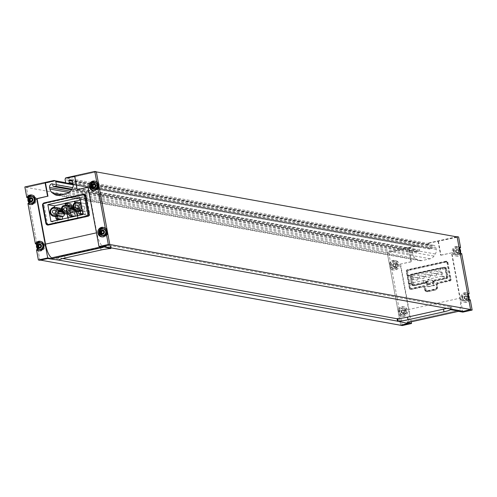 <?xml version="1.0" encoding="UTF-8"?>
<svg xmlns="http://www.w3.org/2000/svg" width="497" height="497" viewBox="0 0 497 497"><rect width="100%" height="100%" fill="white"/><g stroke="black" fill="none" stroke-linecap="round" stroke-linejoin="round"><path stroke-width="0.37" stroke-dasharray="2.48 1.86" d="M390.828 268.865L389.735 262.988A4.802 4.56 100.2 0 1 398.271 265.963A4.802 4.56 100.2 0 1 390.828 268.865L391.742 269.032A4.802 4.56 -79.8 0 0 399.184 266.125A4.802 4.56 -79.8 0 0 390.654 263.155L388.673 252.464L408.845 247.991L411.404 261.789L411.025 261.72L408.466 247.922L417.443 245.928L55.565 180.945L26.422 187.406L55.534 180.759M398.314 309.277A4.802 4.56 100.2 0 1 406.85 312.246A4.802 4.56 100.2 0 1 399.408 315.154L398.314 309.277L399.234 309.438L391.742 269.032M399.408 315.154L400.321 315.315A4.802 4.56 -79.8 0 0 407.764 312.414A4.802 4.56 -79.8 0 0 399.234 309.438M402.222 325.56L400.321 315.315M40.561 260.13L39.866 259.999L26.409 187.406L387.2 252.42L400.644 325.013L387.151 252.19L388.673 252.464M389.735 262.988L390.654 263.155M27.962 198.955L28.515 201.956M24.85 186.947L26.391 187.22M39.909 260.266L26.409 187.406M36.542 245.238L37.095 248.239M77.172 215.797L77.594 218.084L68.847 220.252L67.319 212.033L66.747 211.927L67.163 214.17M68.269 220.152L67.847 217.866M75.308 216.214L73.587 216.754L73.146 214.362A4.554 4.324 100.2 0 1 67.965 213.25L67.679 211.722L66.747 211.927M73.773 209.821L76.072 209.864L76.321 211.213M75.14 210.069L75.302 210.952M76.072 209.864L76.644 209.964L76.898 211.318M77.594 218.084L78.172 218.189L77.706 215.679M67.319 212.033L66.797 212.151L66.573 210.933L67.095 210.815L65.71 203.323L65.175 203.441M68.847 220.252L57.478 222.774L57.018 220.27M56.795 219.065L54.602 207.255M61.616 208.498A4.554 4.324 100.2 0 1 63.84 209.945L64.125 211.473L65.579 211.15L65.803 212.368L64.349 212.691L64.529 213.679M62.554 219.04L62.622 219.413L60.876 219.804L60.354 217.003L59.18 217.264A4.554 4.324 100.2 0 1 61.311 208.429M400.657 325.013L387.2 252.42L416.343 245.953L417.486 246.164A1.249 1.187 100.2 0 1 418.878 247.121L419.437 250.14A1.236 1.174 100.2 0 1 418.511 251.6L416.759 251.991A0.621 0.59 100.2 0 1 416.064 251.513L415.716 249.637L52.651 184.213M102.065 246.487L109.787 244.499L96.337 171.9L67.188 178.367L66.039 178.162M457.11 236.914L470.566 309.507L457.116 236.914L427.96 243.381L458.601 236.957M416.3 245.723L387.2 252.42M408.466 247.922L408.845 247.991M456.519 236.802L427.923 243.145M429.066 243.35L429.11 243.586A1.249 1.187 100.2 0 0 428.172 245.058L428.731 248.084A1.236 1.174 100.2 0 0 430.104 249.034L431.856 248.643A0.621 0.59 100.2 0 0 432.322 247.904L431.974 246.027A0.559 0.534 100.2 0 1 432.415 245.363A3.106 2.951 100.2 0 1 435.925 247.742L436.217 249.326A6.188 5.877 100.2 0 1 435.304 253.986L433.949 256.104A6.225 5.914 100.2 0 1 430.178 258.782L421.916 260.614A6.225 5.914 100.2 0 1 419.685 260.658A6.225 5.914 100.2 0 1 417.486 259.751L415.486 258.384A6.188 5.877 100.2 0 1 412.988 254.476L412.696 252.892A3.106 2.951 100.2 0 1 415.076 249.208A0.559 0.534 100.2 0 1 415.716 249.637M438.429 241.43L440.988 255.228L440.603 255.16L438.043 241.362M440.603 255.16L451.835 252.824L462.825 312.116M411.025 261.72L400.172 264.124L408.59 309.556L459.874 298.188L451.456 252.756M410.044 288.546L406.863 271.381A1.249 1.187 100.2 0 1 407.801 269.902L446.486 261.329A1.249 1.187 100.2 0 1 447.878 262.286L451.059 279.451A1.249 1.187 100.2 0 1 450.114 280.923L438.671 283.464A1.969 1.87 100.2 0 0 437.186 285.794L437.459 287.285A2.243 2.131 100.2 0 1 435.77 289.937L427.855 291.696A2.243 2.131 100.2 0 1 425.351 289.968L425.078 288.484A1.969 1.87 100.2 0 0 422.879 286.968L411.435 289.502A1.249 1.187 100.2 0 1 410.044 288.546L409.429 288.434L406.248 271.269A1.249 1.187 100.2 0 1 407.186 269.796L445.871 261.217A1.249 1.187 100.2 0 1 447.263 262.174L450.444 279.339A1.249 1.187 100.2 0 1 449.505 280.811L438.671 283.464M54.421 180.734L55.546 180.852M65.623 177.907L67.151 178.181L96.331 171.9M74.668 176.249L75.022 176.168L77.538 189.736M74.637 176.1L75.022 176.168M88.031 187.406L88.385 187.332L96.809 232.758L96.455 232.838M88.006 187.263L88.385 187.332M39.866 259.999L47.7 258.546M96.294 171.72L109.794 244.493M110.906 248.519L110.415 245.872L110.943 245.748L109.893 245.53L110.334 247.91M102.668 246.357L102.015 246.22M47.65 258.278L58.708 260.08L58.211 257.446A9.418 1.081 169.5 0 1 64.554 255.34L100.568 247.351A9.418 1.081 169.5 0 1 110.415 245.872M58.106 260.211L57.615 257.564L56.465 257.378L56.906 259.757M470.255 299.809A4.802 4.56 100.2 0 1 461.719 296.839A4.802 4.56 100.2 0 1 469.162 293.932M440.988 255.228L451.835 252.824M461.676 253.526A4.802 4.56 100.2 0 1 453.14 250.55A4.802 4.56 100.2 0 1 460.582 247.649M397.538 321.137L407.739 323.441M452.009 309.476L451.568 307.103L109.893 245.53M56.465 257.378L62.796 258.521M397.097 318.763L398.14 318.95L398.582 321.329M397.103 318.739L398.14 318.95M446.3 308.451A9.418 1.081 169.5 0 0 449.822 307.034L451.568 307.103M57.615 257.564L58.211 257.446M450.214 309.153L449.822 307.034M400.706 325.28L387.163 252.184M400.172 264.124L411.404 261.789M400.551 264.199L411.236 321.82M458.501 311.339L458.34 310.432L407.055 321.808L407.223 322.708M459.874 298.188A13.096 3.783 -102.5 0 1 458.731 310.42A13.096 3.783 -102.5 0 1 458.34 310.432M408.59 309.556A13.096 3.783 -102.5 0 1 407.453 321.789A13.096 3.783 -102.5 0 1 407.055 321.808M67.151 178.181L429.11 243.586M100.972 246.91L103.146 246.431A13.096 3.783 -102.5 0 1 96.809 232.758M103.146 246.431L103.314 247.332M415.076 249.208L52.427 183.859M432.415 245.363L71.574 180.336M409.429 288.434A1.249 1.187 100.2 0 0 410.82 289.391L422.264 286.856A1.969 1.87 100.2 0 1 424.463 288.372L424.736 289.857A2.243 2.131 100.2 0 0 427.24 291.584L435.155 289.826A2.243 2.131 100.2 0 0 436.851 287.173L436.571 285.682A1.969 1.87 100.2 0 1 438.056 283.352M436.888 282.762A1.249 1.187 100.2 0 0 435.944 284.241L436.534 287.403A1.249 1.187 100.2 0 1 435.596 288.881L426.501 290.9A1.249 1.187 100.2 0 1 425.109 289.937L424.525 286.769A1.249 1.187 100.2 0 0 423.133 285.812L411.013 288.502A1.249 1.187 100.2 0 1 409.621 287.539L406.683 271.704A1.249 1.187 100.2 0 1 407.627 270.231L445.623 261.801A1.249 1.187 100.2 0 1 447.014 262.764L449.947 278.6A1.249 1.187 100.2 0 1 449.008 280.072L436.888 282.762L437.882 282.942L450.002 280.252A1.249 1.187 100.2 0 0 450.941 278.78L448.008 262.944A1.249 1.187 100.2 0 0 446.617 261.981L408.621 270.411A1.249 1.187 100.2 0 0 407.683 271.884L410.615 287.72A1.249 1.187 100.2 0 0 412.007 288.682L424.127 285.992A1.249 1.187 100.2 0 1 425.519 286.949L426.109 290.118A1.249 1.187 100.2 0 0 427.501 291.08L436.59 289.061A1.249 1.187 100.2 0 0 437.528 287.583L436.944 284.421A1.249 1.187 100.2 0 1 437.882 282.942M412.616 284.762L411.038 276.239A1.249 1.187 100.2 0 1 411.976 274.76L445.076 267.423A1.249 1.187 100.2 0 1 446.468 268.38L448.052 276.91A1.249 1.187 100.2 0 1 447.107 278.382L434.403 281.203A0.621 0.59 100.2 0 0 433.937 281.942L434.589 285.471L428.066 286.918L427.408 283.389A0.621 0.59 100.2 0 0 426.712 282.905L414.007 285.725A1.249 1.187 100.2 0 1 412.616 284.762L411.622 284.588L410.044 276.059A1.249 1.187 100.2 0 1 410.982 274.58L444.082 267.243A1.249 1.187 100.2 0 1 445.474 268.2L447.051 276.73A1.249 1.187 100.2 0 1 446.113 278.208L433.409 281.022L434.403 281.203M434.589 285.471L433.595 285.29L432.937 281.762A0.621 0.59 100.2 0 1 433.409 281.022M433.595 285.29L427.066 286.738L428.066 286.918M427.066 286.738L426.414 283.209L427.408 283.389M411.622 284.588A1.249 1.187 100.2 0 0 413.013 285.545L425.718 282.731A0.621 0.59 100.2 0 1 426.414 283.209M432.806 281.029L432.862 282.663A0.621 0.59 100.2 0 1 432.396 283.402L427.501 284.489A0.621 0.59 100.2 0 1 426.805 284.011L426.277 282.476L413.224 285.371A1.249 1.187 100.2 0 1 411.833 284.414L410.298 276.127A1.249 1.187 100.2 0 1 411.236 274.655L443.871 267.417A1.249 1.187 100.2 0 1 445.262 268.374L446.797 276.661A1.249 1.187 100.2 0 1 445.859 278.134L432.806 281.029L433.8 281.209L446.853 278.314A1.249 1.187 100.2 0 0 447.791 276.835L446.256 268.554A1.249 1.187 100.2 0 0 444.865 267.597L412.23 274.835A1.249 1.187 100.2 0 0 411.292 276.307L412.827 284.595A1.249 1.187 100.2 0 0 414.218 285.551L427.271 282.656L427.799 284.191A0.621 0.59 100.2 0 0 428.495 284.669L433.39 283.582A0.621 0.59 100.2 0 0 433.862 282.843L433.8 281.209M413.74 284.265L412.435 275.928L445.07 268.691L446.648 277.22L432.663 280.32L432.837 282.563L428.644 283.495L428.091 281.352L414.013 284.458L408.907 283.396L407.608 275.058L440.243 267.821L442.007 276.052L427.836 279.451L432.663 280.32M432.837 282.563L428.01 281.693L427.836 279.451M428.01 281.693L423.811 282.625L428.644 283.495M423.811 282.625L423.45 280.675L428.277 281.544M408.907 283.396L423.45 280.675M413.461 277.829A1.249 1.187 -79.8 0 0 411.125 277.879A1.249 1.187 -79.8 0 0 412.075 279.32A1.249 1.187 -79.8 0 0 413.461 277.829M419.636 276.462A1.249 1.187 -79.8 0 0 417.306 276.512A1.249 1.187 -79.8 0 0 418.25 277.947A1.249 1.187 -79.8 0 0 419.636 276.462M438.168 272.35A1.249 1.187 -79.8 0 0 435.838 272.399A1.249 1.187 -79.8 0 0 436.782 273.841A1.249 1.187 -79.8 0 0 438.168 272.35M431.992 273.723A1.249 1.187 -79.8 0 0 429.656 273.772A1.249 1.187 -79.8 0 0 430.607 275.208A1.249 1.187 -79.8 0 0 431.992 273.723M425.811 275.089A1.249 1.187 -79.8 0 0 423.481 275.139A1.249 1.187 -79.8 0 0 424.426 276.58A1.249 1.187 -79.8 0 0 425.811 275.089M46.457 223.246L43.189 205.615A2.243 2.131 100.2 0 1 44.214 203.23M84.372 194.259A2.243 2.131 100.2 0 1 86.385 196.035L89.677 213.809A2.243 2.131 100.2 0 1 87.988 216.462L48.986 225.11A2.243 2.131 100.2 0 1 47.88 225.048M48.812 224.638A1.87 1.777 100.2 0 1 47.395 223.184L44.121 205.522A1.87 1.777 100.2 0 1 45.531 203.31L83.409 194.905A1.87 1.777 100.2 0 1 84.08 194.892M57.478 222.774L50.992 221.606M80.371 200.074L86.397 198.738L89.535 215.667L83.042 214.499M89.535 215.667L78.172 218.189M65.132 203.223L65.71 203.323M86.397 198.738L79.905 197.564M75.283 202.621L76.42 208.746L76.942 208.628L77.172 209.846L76.644 209.964M79.899 210.834L79.619 209.305L78.159 209.628L77.936 208.411L79.39 208.088L79.11 206.559A4.554 4.324 100.2 0 1 87.429 206.653A4.554 4.324 100.2 0 1 86 211.312L84.832 211.573L85.347 214.375L83.602 214.766L83.08 211.964L81.912 212.219A4.554 4.324 100.2 0 1 79.899 210.834L73.699 209.61M65.206 203.608L66.523 210.709L67.095 210.815M76.42 208.746L75.848 208.647L74.78 202.9M66.523 210.709L67.455 210.504L67.17 208.976A4.554 4.324 100.2 0 1 68.53 206.845L69.698 206.584L69.294 204.391L71.04 204M71.357 205.708L71.45 206.193L72.624 205.938M72.997 206.075A4.554 4.324 100.2 0 1 74.631 207.324L74.917 208.852L75.848 208.647M74.941 216.294L75.339 216.363M73.189 216.68L73.587 216.754M68.946 213.604L73.146 214.362M61.821 209.604L62.336 210.759L67.679 211.722M62.33 212.132L67.965 213.25M61.566 207.939A4.554 4.324 100.2 0 0 61.56 207.963L67.17 208.976M62.113 209.541L67.455 210.504M62.821 205.92A4.554 4.324 100.2 0 1 62.914 205.833L68.53 206.845M67.157 204.95L67.25 205.441L65.505 205.826L69.698 206.584M67.25 205.441L71.45 206.193M73.177 207.063L74.631 207.324M69.568 207.889L74.917 208.852M78.402 211.592L81.912 212.219M73.183 207.087L73.699 208.237L79.619 209.305M72.929 205.423A4.554 4.324 100.2 0 0 72.922 205.441L79.11 206.559M73.475 207.019L79.39 208.088M82.328 210.653L86 211.312M78.309 211.101L83.08 211.964M84.832 211.573L82.421 211.138M55.67 216.63L59.18 217.264M55.583 216.139L60.354 217.003M61.814 209.579L63.84 209.945M62.411 212.343L64.349 212.691M58.205 210.405L64.125 211.473M61.653 219.239L62.622 219.413M59.907 219.631L60.876 219.804M82.937 213.94L85.347 214.375M82.632 214.586L83.602 214.766M73.575 209.2L77.172 209.846M72.096 207.758L76.942 208.628M84.807 207.522A1.684 1.603 100.2 0 1 82.937 209.529A1.684 1.603 100.2 0 1 81.657 207.584A1.684 1.603 100.2 0 1 84.807 207.522M62.082 212.561A1.684 1.603 100.2 0 1 60.205 214.567A1.684 1.603 100.2 0 1 58.932 212.629A1.684 1.603 100.2 0 1 62.082 212.561M73.444 210.038A1.684 1.603 100.2 0 1 71.574 212.045A1.684 1.603 100.2 0 1 70.294 210.107A1.684 1.603 100.2 0 1 73.444 210.038M73.5 208.79L78.159 209.628M72.015 207.342L77.936 208.411M62.137 211.312L66.797 212.151M60.653 209.864L66.573 210.933M62.212 211.722L65.803 212.368M60.727 210.274L65.579 211.15M65.095 203.633L69.294 204.391M65.505 205.826L65.399 205.273M40.748 241.424A4.802 4.56 100.2 0 1 44.848 247.015A4.802 4.56 100.2 0 1 39.052 250.823M40.679 242.729A3.491 3.317 -79.8 0 0 39.443 249.575M98.76 188.127A4.802 4.56 100.2 0 1 93.411 190.581M95.107 181.181A4.802 4.56 100.2 0 1 97.667 182.25M95.039 182.486A3.491 3.317 -79.8 0 0 93.803 189.332M107.34 234.41A4.802 4.56 100.2 0 1 101.991 236.864M103.687 227.464A4.802 4.56 100.2 0 1 106.246 228.533M103.612 228.775A3.491 3.317 -79.8 0 0 102.382 235.615M32.168 195.135A4.802 4.56 100.2 0 1 36.269 200.732A4.802 4.56 100.2 0 1 30.472 204.54M32.1 196.445A3.491 3.317 -79.8 0 0 30.864 203.292M399.091 312.159A3.491 3.317 100.2 0 1 402.974 308.003A3.491 3.317 100.2 0 1 405.62 312.029A3.491 3.317 100.2 0 1 399.091 312.159M460.756 253.358A4.802 4.56 100.2 0 1 452.227 250.389A4.802 4.56 100.2 0 1 459.669 247.481M453.45 251.923A3.491 3.317 100.2 0 1 457.333 247.761A3.491 3.317 100.2 0 1 459.98 251.786A3.491 3.317 100.2 0 1 453.45 251.923M469.336 299.648A4.802 4.56 100.2 0 1 460.806 296.672A4.802 4.56 100.2 0 1 468.249 293.764M462.03 298.206A3.491 3.317 100.2 0 1 465.913 294.044A3.491 3.317 100.2 0 1 468.559 298.07A3.491 3.317 100.2 0 1 462.03 298.206M390.518 265.876A3.491 3.317 100.2 0 1 394.401 261.714A3.491 3.317 100.2 0 1 397.047 265.74A3.491 3.317 100.2 0 1 390.518 265.876M401.241 312.041A2.131 2.025 100.2 0 1 403.899 309.569A2.131 2.025 100.2 0 1 404.564 313.178A2.131 2.025 100.2 0 1 401.241 312.041M403.166 313.067A0.348 0.329 -79.8 0 0 403.819 312.917A0.609 0.578 100.2 0 1 404.365 312.352A0.348 0.329 100.2 0 0 404.657 311.725A0.609 0.578 100.2 0 1 404.502 310.873A0.348 0.329 100.2 0 0 404.005 310.42A0.609 0.578 100.2 0 1 403.303 310.128A0.348 0.329 100.2 0 0 402.651 310.271A0.609 0.578 100.2 0 1 402.104 310.842A0.348 0.329 100.2 0 0 401.812 311.47A0.609 0.578 100.2 0 1 401.967 312.321A0.348 0.329 100.2 0 0 402.464 312.775A0.609 0.578 100.2 0 1 403.166 313.067L402.632 312.967A0.609 0.578 100.2 0 0 402.222 312.65L402.756 312.75M464.179 298.082A2.131 2.025 100.2 0 1 466.838 295.616A2.131 2.025 100.2 0 1 467.503 299.225A2.131 2.025 100.2 0 1 464.179 298.082M466.105 299.107A0.348 0.329 -79.8 0 0 466.758 298.964A0.609 0.578 100.2 0 1 467.304 298.399A0.348 0.329 100.2 0 0 467.596 297.765A0.609 0.578 100.2 0 1 467.441 296.914A0.348 0.329 100.2 0 0 466.944 296.46A0.609 0.578 100.2 0 1 466.242 296.175A0.348 0.329 100.2 0 0 465.59 296.318A0.609 0.578 100.2 0 1 465.043 296.883A0.348 0.329 100.2 0 0 464.751 297.51A0.609 0.578 100.2 0 1 464.906 298.362A0.348 0.329 100.2 0 0 465.397 298.821A0.609 0.578 100.2 0 1 466.105 299.107L465.571 299.008A0.609 0.578 100.2 0 0 465.161 298.697L465.695 298.79M455.6 251.799A2.131 2.025 100.2 0 1 458.259 249.326A2.131 2.025 100.2 0 1 458.924 252.936A2.131 2.025 100.2 0 1 455.6 251.799M457.526 252.824A0.348 0.329 -79.8 0 0 458.178 252.675A0.609 0.578 100.2 0 1 458.725 252.109A0.348 0.329 100.2 0 0 459.017 251.482A0.609 0.578 100.2 0 1 458.861 250.631A0.348 0.329 100.2 0 0 458.364 250.177A0.609 0.578 100.2 0 1 457.662 249.885A0.348 0.329 100.2 0 0 457.01 250.034A0.609 0.578 100.2 0 1 456.463 250.6A0.348 0.329 100.2 0 0 456.171 251.227A0.609 0.578 100.2 0 1 456.327 252.078A0.348 0.329 100.2 0 0 456.824 252.532A0.609 0.578 100.2 0 1 457.526 252.824L456.991 252.725A0.609 0.578 100.2 0 0 456.581 252.408L457.116 252.507M392.661 265.752A2.131 2.025 100.2 0 1 395.32 263.286A2.131 2.025 100.2 0 1 395.991 266.895A2.131 2.025 100.2 0 1 392.661 265.752M394.593 266.777A0.348 0.329 -79.8 0 0 395.239 266.634A0.609 0.578 100.2 0 1 395.786 266.069A0.348 0.329 100.2 0 0 396.078 265.435A0.609 0.578 100.2 0 1 395.923 264.59A0.348 0.329 100.2 0 0 395.432 264.131A0.609 0.578 100.2 0 1 394.724 263.845A0.348 0.329 100.2 0 0 394.071 263.988A0.609 0.578 100.2 0 1 393.525 264.553A0.348 0.329 100.2 0 0 393.233 265.187A0.609 0.578 100.2 0 1 393.388 266.032A0.348 0.329 100.2 0 0 393.885 266.491A0.609 0.578 100.2 0 1 394.593 266.777L394.053 266.684A0.609 0.578 100.2 0 0 393.643 266.367L394.177 266.46M465.397 298.821L464.863 298.722A0.348 0.329 100.2 0 1 464.372 298.268A0.609 0.578 100.2 0 0 464.217 297.417L464.751 297.51M464.372 298.268L464.906 298.362M466.758 298.964L466.223 298.865A0.348 0.329 100.2 0 1 465.571 299.008M466.223 298.865A0.609 0.578 100.2 0 1 466.77 298.299L467.304 298.399M466.77 298.299A0.348 0.329 100.2 0 0 467.062 297.672L467.596 297.765M467.062 297.672A0.609 0.578 100.2 0 1 466.907 296.821L467.441 296.914M466.907 296.821A0.348 0.329 100.2 0 0 466.41 296.367L466.944 296.46M466.41 296.367A0.609 0.578 100.2 0 1 465.708 296.075L466.242 296.175M465.708 296.075A0.348 0.329 100.2 0 0 465.055 296.218L465.59 296.318M465.055 296.218A0.609 0.578 100.2 0 1 464.509 296.79L465.043 296.883M464.217 297.417A0.348 0.329 100.2 0 1 464.509 296.79M393.885 266.491L393.351 266.392A0.348 0.329 100.2 0 1 392.854 265.938A0.609 0.578 100.2 0 0 392.698 265.087L393.233 265.187M392.854 265.938L393.388 266.032M395.239 266.634L394.705 266.535A0.348 0.329 100.2 0 1 394.053 266.684M394.705 266.535A0.609 0.578 100.2 0 1 395.252 265.97L395.786 266.069M395.252 265.97A0.348 0.329 100.2 0 0 395.544 265.342L396.078 265.435M395.544 265.342A0.609 0.578 100.2 0 1 395.388 264.491L395.923 264.59M395.388 264.491A0.348 0.329 100.2 0 0 394.898 264.037L395.432 264.131M394.898 264.037A0.609 0.578 100.2 0 1 394.189 263.745L394.724 263.845M394.189 263.745A0.348 0.329 100.2 0 0 393.537 263.895L394.071 263.988M393.537 263.895A0.609 0.578 100.2 0 1 392.99 264.46L393.525 264.553M392.698 265.087A0.348 0.329 100.2 0 1 392.99 264.46M456.824 252.532L456.289 252.439A0.348 0.329 100.2 0 1 455.792 251.979A0.609 0.578 100.2 0 0 455.637 251.134L456.171 251.227M455.792 251.979L456.327 252.078M458.178 252.675L457.644 252.582A0.348 0.329 100.2 0 1 456.991 252.725M457.644 252.582A0.609 0.578 100.2 0 1 458.191 252.016L458.725 252.109M458.191 252.016A0.348 0.329 100.2 0 0 458.482 251.383L459.017 251.482M458.482 251.383A0.609 0.578 100.2 0 1 458.327 250.538L458.861 250.631M458.327 250.538A0.348 0.329 100.2 0 0 457.83 250.078L458.364 250.177M457.83 250.078A0.609 0.578 100.2 0 1 457.128 249.792L457.662 249.885M457.128 249.792A0.348 0.329 100.2 0 0 456.476 249.935L457.01 250.034M456.476 249.935A0.609 0.578 100.2 0 1 455.929 250.5L456.463 250.6M455.637 251.134A0.348 0.329 100.2 0 1 455.929 250.5M402.464 312.775L401.93 312.681A0.348 0.329 100.2 0 1 401.433 312.222A0.609 0.578 100.2 0 0 401.278 311.37L401.812 311.47M401.433 312.222L401.967 312.321M403.819 312.917L403.284 312.824A0.348 0.329 100.2 0 1 402.632 312.967M403.284 312.824A0.609 0.578 100.2 0 1 403.831 312.259L404.365 312.352M403.831 312.259A0.348 0.329 100.2 0 0 404.123 311.625L404.657 311.725M404.123 311.625A0.609 0.578 100.2 0 1 403.968 310.774L404.502 310.873M403.968 310.774A0.348 0.329 100.2 0 0 403.471 310.321L404.005 310.42M403.471 310.321A0.609 0.578 100.2 0 1 402.769 310.035L403.303 310.128M402.769 310.035A0.348 0.329 100.2 0 0 402.116 310.178L402.651 310.271M402.116 310.178A0.609 0.578 100.2 0 1 401.57 310.743L402.104 310.842M401.278 311.37A0.348 0.329 100.2 0 1 401.57 310.743M102.177 233.366A0.348 0.329 100.2 0 1 101.643 233.267L102.177 233.366A0.609 0.578 100.2 0 1 102.196 233.36M103.003 233.416L103.538 233.509A0.348 0.329 100.2 0 1 102.904 233.702M103.538 233.509A0.609 0.578 100.2 0 1 104.084 232.944L103.68 232.869M103.842 232.217L104.376 232.316A0.348 0.329 100.2 0 1 104.084 232.944M104.376 232.316A0.609 0.578 100.2 0 1 104.221 231.465L103.687 231.366M103.724 231.006L103.724 231.006A0.348 0.329 100.2 0 1 104.221 231.465M103.177 230.919A0.609 0.578 100.2 0 1 103.022 230.72L102.481 230.62M102.469 230.577A0.348 0.329 100.2 0 1 103.022 230.72M30.665 201.037A0.348 0.329 100.2 0 1 30.131 200.943L30.665 201.037A0.609 0.578 100.2 0 1 30.677 201.03M31.485 201.086L32.019 201.179A0.348 0.329 100.2 0 1 31.386 201.372M32.019 201.179A0.609 0.578 100.2 0 1 32.566 200.614L32.162 200.54M32.324 199.887L32.858 199.987A0.348 0.329 100.2 0 1 32.566 200.614M32.858 199.987A0.609 0.578 100.2 0 1 32.703 199.135L32.168 199.036M32.212 198.682A0.609 0.578 100.2 0 1 32.206 198.682L32.206 198.682A0.348 0.329 100.2 0 1 32.703 199.135M31.659 198.589A0.609 0.578 100.2 0 1 31.504 198.39L30.969 198.297M30.951 198.247A0.348 0.329 100.2 0 1 31.504 198.39M93.604 187.083A0.348 0.329 100.2 0 1 93.069 186.984L93.604 187.083A0.609 0.578 100.2 0 1 93.616 187.077M94.424 187.127L94.958 187.226A0.348 0.329 100.2 0 1 94.324 187.412M94.958 187.226A0.609 0.578 100.2 0 1 95.505 186.661L95.101 186.586M95.262 185.934L95.797 186.027A0.348 0.329 100.2 0 1 95.505 186.661M95.797 186.027A0.609 0.578 100.2 0 1 95.641 185.176L95.107 185.083M95.144 184.722L95.144 184.722A0.348 0.329 100.2 0 1 95.641 185.176M94.598 184.629A0.609 0.578 100.2 0 1 94.442 184.437L93.908 184.337M93.89 184.294A0.348 0.329 100.2 0 1 94.442 184.437M39.244 247.326A0.348 0.329 100.2 0 1 38.71 247.226L39.244 247.326A0.609 0.578 100.2 0 1 39.257 247.32M40.064 247.369L40.599 247.469A0.348 0.329 100.2 0 1 39.965 247.655M40.599 247.469A0.609 0.578 100.2 0 1 41.145 246.903L40.742 246.829M40.903 246.177L41.437 246.27A0.348 0.329 100.2 0 1 41.145 246.903M41.437 246.27A0.609 0.578 100.2 0 1 41.282 245.419L40.748 245.325M40.785 244.965L40.785 244.965A0.348 0.329 100.2 0 1 41.282 245.419M40.238 244.872A0.609 0.578 100.2 0 1 40.083 244.679L39.549 244.58M39.53 244.536A0.348 0.329 100.2 0 1 40.083 244.679M111.365 248.096L110.93 245.742M450.847 309.271L450.412 306.916M65.045 257.98L64.554 255.34M101.059 249.997L100.568 247.351M415.486 258.384L61.516 194.594M412.988 254.476L69.095 192.507M412.696 252.892L70.487 191.227M416.064 251.513L52.999 186.083M416.759 251.991L71.462 189.767M418.511 251.6L71.866 189.14M419.437 250.14L72.717 187.661M418.878 247.121L73.252 184.841M428.172 245.058L65.101 179.634M428.731 248.084L65.66 182.654M430.104 249.034L73.245 184.722M431.856 248.643L73.165 184.008M432.322 247.904L73.009 183.157M431.974 246.027L72.444 181.243M435.925 247.742L72.854 182.318M436.217 249.326L73.146 183.902M435.304 253.986L72.239 188.562M433.949 256.104L70.885 190.674M430.178 258.782L67.107 193.352M421.916 260.614L58.845 195.184M417.486 259.751L59 195.153M406.248 271.269L406.863 271.381M407.186 269.796L407.801 269.902M445.871 261.217L446.486 261.329M447.263 262.174L447.878 262.286M450.444 279.339L451.059 279.451M449.505 280.811L450.114 280.923M436.571 285.682L437.186 285.794M436.851 287.173L437.459 287.285M435.155 289.826L435.77 289.937M427.24 291.584L427.855 291.696M424.736 289.857L425.351 289.968M424.463 288.372L425.078 288.484M422.264 286.856L422.879 286.968M410.82 289.391L411.435 289.502M409.621 287.539L410.615 287.72M406.683 271.704L407.683 271.884M407.627 270.231L408.621 270.411M445.623 261.801L446.617 261.981M447.014 262.764L448.008 262.944M449.947 278.6L450.941 278.78M449.008 280.072L450.002 280.252M435.944 284.241L436.944 284.421M436.534 287.403L437.528 287.583M435.596 288.881L436.59 289.061M426.501 290.9L427.501 291.08M425.109 289.937L426.109 290.118M424.525 286.769L425.519 286.949M423.133 285.812L424.127 285.992M411.013 288.502L412.007 288.682M410.044 276.059L411.038 276.239M410.982 274.58L411.976 274.76M444.082 267.243L445.076 267.423M445.474 268.2L446.468 268.38M447.051 276.73L448.052 276.91M446.113 278.208L447.107 278.382M432.937 281.762L433.937 281.942M425.718 282.731L426.712 282.905M413.013 285.545L414.007 285.725M411.833 284.414L412.827 284.595M410.298 276.127L411.292 276.307M411.236 274.655L412.23 274.835M443.871 267.417L444.865 267.597M445.262 268.374L446.256 268.554M446.797 276.661L447.791 276.835M445.859 278.134L446.853 278.314M432.614 281.327L433.614 281.507M432.862 282.663L433.862 282.843M432.396 283.402L433.39 283.582M427.501 284.489L428.495 284.669M426.805 284.011L427.799 284.191M426.556 282.669L427.55 282.849M426.277 282.476L427.271 282.656M413.224 285.371L414.218 285.551M407.416 275.357L412.249 276.226M407.608 275.058L412.435 275.928M440.243 267.821L445.07 268.691M440.516 268.013L445.349 268.883M442.007 276.052L446.84 276.922M441.821 276.351L446.648 277.22M427.65 279.743L432.477 280.612M423.171 280.482L428.004 281.352M409.186 283.582L414.013 284.458M430.259 275.891A1.249 1.187 -79.8 0 0 427.929 275.941A1.249 1.187 -79.8 0 0 429.321 277.369A1.249 1.187 -79.8 0 0 430.259 275.891M436.441 274.524A1.249 1.187 -79.8 0 0 434.105 274.574A1.249 1.187 -79.8 0 0 435.496 276.003A1.249 1.187 -79.8 0 0 436.441 274.524M442.616 273.151A1.249 1.187 -79.8 0 0 440.286 273.201A1.249 1.187 -79.8 0 0 441.678 274.63A1.249 1.187 -79.8 0 0 442.616 273.151M424.084 277.264A1.249 1.187 -79.8 0 0 421.754 277.314A1.249 1.187 -79.8 0 0 423.146 278.742A1.249 1.187 -79.8 0 0 424.084 277.264M417.909 278.631A1.249 1.187 -79.8 0 0 415.573 278.68A1.249 1.187 -79.8 0 0 416.964 280.109A1.249 1.187 -79.8 0 0 417.909 278.631M86.385 196.035L85.77 195.924M89.677 213.809L89.062 213.698M87.988 216.462L87.373 216.357M48.986 225.11L48.371 225.004M44.121 205.522L43.121 205.342M47.395 223.184L46.395 223.004M45.531 203.31L44.531 203.13M83.409 194.905L82.415 194.731M399.687 312.271A3.491 3.317 100.2 0 1 403.57 308.109A3.491 3.317 100.2 0 1 406.217 312.135A3.491 3.317 100.2 0 1 399.687 312.271M399.923 312.253A3.336 3.175 100.2 0 1 404.08 308.395A3.336 3.175 100.2 0 1 405.123 314.042A3.336 3.175 100.2 0 1 399.923 312.253M469.106 298.405A3.491 3.317 100.2 0 1 462.626 298.312A3.491 3.317 100.2 0 1 468.559 295.466M462.856 298.299A3.336 3.175 100.2 0 1 467.012 294.435A3.336 3.175 100.2 0 1 468.062 300.082A3.336 3.175 100.2 0 1 462.856 298.299M460.526 252.122A3.491 3.317 100.2 0 1 454.047 252.029A3.491 3.317 100.2 0 1 459.98 249.177M454.283 252.01A3.336 3.175 100.2 0 1 458.439 248.152A3.336 3.175 100.2 0 1 459.483 253.799A3.336 3.175 100.2 0 1 454.283 252.01M391.108 265.982A3.491 3.317 100.2 0 1 394.991 261.826A3.491 3.317 100.2 0 1 397.637 265.852A3.491 3.317 100.2 0 1 391.108 265.982M391.344 265.97A3.336 3.175 100.2 0 1 395.5 262.105A3.336 3.175 100.2 0 1 396.544 267.753A3.336 3.175 100.2 0 1 391.344 265.97M407.453 321.789L458.731 310.42M111.378 248.096L110.943 245.748M415.293 249.202L52.222 183.772M416.536 251.998L71.438 189.811M417.934 246.152L65.666 182.672M429.663 249.04L73.252 184.816M433.57 245.332L70.506 179.902M419.685 260.658L56.615 195.234M446.318 261.205L446.933 261.316M426.438 291.602L427.053 291.708M422.972 286.837L423.587 286.949M410.373 289.403L410.988 289.515M446.07 261.795L447.064 261.975M426.053 290.907L427.053 291.087M423.581 285.8L424.575 285.98M410.565 288.508L411.559 288.689M444.529 267.231L445.523 267.411M425.941 282.725L426.935 282.905M412.566 285.558L413.56 285.732M444.318 267.405L445.312 267.585M427.277 284.495L428.271 284.675M426.364 282.476L427.364 282.656M412.777 285.384L413.771 285.558M440.33 267.821L445.157 268.691M423.264 280.482L428.091 281.352M409.099 283.588L413.926 284.458M424.426 276.58L428.874 277.382A1.249 1.249 0 0 0 430.34 276.127A1.249 1.249 0 0 0 429.315 274.922L424.867 274.12M430.607 275.208L435.049 276.009A1.249 1.249 0 0 0 436.521 274.754A1.249 1.249 0 0 0 435.496 273.555L431.048 272.754M436.782 273.841L441.23 274.642A1.249 1.249 0 0 0 442.697 273.387A1.249 1.249 0 0 0 441.671 272.182L437.223 271.381M418.25 277.947L422.698 278.749A1.249 1.249 0 0 0 424.165 277.494A1.249 1.249 0 0 0 423.14 276.295L418.691 275.493M412.075 279.32L416.523 280.122A1.249 1.249 0 0 0 417.989 278.867A1.249 1.249 0 0 0 416.964 277.661L412.516 276.86M84.683 194.29L84.068 194.184M48.184 225.129L47.569 225.017M69.114 214.518L70.493 214.766M80.881 202.819L84.043 203.391M83.533 206.212L77.041 205.044M82.937 209.529L76.445 208.355M60.808 211.256L54.316 210.082M60.205 214.567L53.719 213.399M72.171 208.734L65.679 207.566M71.574 212.045L65.082 210.877M38.592 250.768L39.505 250.929M40.294 241.318L41.208 241.48M92.951 190.525L93.865 190.686M94.654 181.076L95.567 181.237M101.531 236.808L102.444 236.976M103.233 227.359L104.146 227.527M30.013 204.478L30.926 204.646M31.715 195.029L32.634 195.197M401.508 316.16L402.421 316.328M403.21 306.711L404.123 306.879M455.867 255.924L456.78 256.085M457.569 246.469L458.482 246.636M464.44 302.207L465.36 302.369M466.149 292.758L467.062 292.919M392.928 269.877L393.841 270.045M394.63 260.428L395.544 260.596M401.738 314.874L404.515 314.601L406.136 312.551L406.006 310.078L404.806 308.612L402.974 308.003M464.676 300.915L467.453 300.642L469.112 298.448M465.913 294.044L468.559 295.448M456.097 254.632L458.874 254.358L460.533 252.165M457.333 247.761L459.98 249.159M393.158 268.591L395.941 268.312L397.557 266.262L397.426 263.789L396.227 262.329L394.401 261.714M464.571 298.821L465.105 298.914M465.832 299.25L466.366 299.349M466.832 298.318L467.366 298.417M466.702 296.268L467.236 296.361M466.118 296.392L466.652 296.485M465.447 295.833L465.981 295.932M464.44 296.771L464.975 296.864M393.059 266.491L393.593 266.585M394.314 266.92L394.848 267.019M395.32 265.988L395.854 266.088M395.19 263.938L395.724 264.037M394.599 264.062L395.134 264.162M393.928 263.509L394.463 263.603M392.928 264.441L393.462 264.534M455.991 252.532L456.526 252.631M457.252 252.967L457.787 253.06M458.253 252.035L458.787 252.128M458.128 249.985L458.663 250.078M457.538 250.109L458.072 250.202M456.867 249.55L457.402 249.649M455.867 250.482L456.401 250.581M401.632 312.775L402.166 312.874M402.893 313.209L403.427 313.303M403.893 312.278L404.428 312.371M403.769 310.221L404.303 310.321M403.179 310.345L403.713 310.445M402.508 309.793L403.042 309.886M401.508 310.724L402.042 310.824M101.885 233.466L101.351 233.366M103.146 233.894L102.612 233.801M104.146 232.963L103.612 232.863M104.016 230.912L103.482 230.813M102.761 230.478L102.227 230.384M101.755 231.409L101.22 231.316M30.373 201.136L29.839 201.037M31.628 201.565L31.094 201.471M32.634 200.633L32.094 200.54M32.504 198.583L31.97 198.483M31.243 198.148L30.708 198.054M30.242 199.086L29.708 198.986M93.306 187.176L92.771 187.083M94.567 187.611L94.032 187.512M95.567 186.679L95.033 186.58M95.443 184.623L94.908 184.53M94.181 184.194L93.647 184.095M93.181 185.126L92.647 185.033M38.946 247.419L38.412 247.326M40.207 247.854L39.673 247.755M41.208 246.916L40.673 246.823M41.083 244.866L40.549 244.772M39.822 244.437L39.288 244.338M38.822 245.369L38.288 245.269"/><path stroke-width="0.75" d="M37.486 246.487A2.131 2.025 100.2 0 1 40.145 244.021A2.131 2.025 100.2 0 1 40.81 247.63A2.131 2.025 100.2 0 1 37.486 246.487M38.71 247.226A0.348 0.329 100.2 0 1 38.213 246.773A0.609 0.578 100.2 0 0 38.058 245.922A0.348 0.329 100.2 0 1 38.35 245.288A0.609 0.578 100.2 0 0 38.896 244.723A0.348 0.329 100.2 0 1 39.549 244.58A0.609 0.578 100.2 0 0 40.251 244.866A0.348 0.329 100.2 0 1 40.748 245.325A0.609 0.578 100.2 0 0 40.903 246.177A0.348 0.329 100.2 0 1 40.611 246.804A0.609 0.578 100.2 0 0 40.064 247.369A0.348 0.329 100.2 0 1 39.412 247.512A0.609 0.578 100.2 0 0 38.71 247.226A0.348 0.329 100.2 0 1 38.747 246.866L38.213 246.773M91.846 186.251A2.131 2.025 100.2 0 1 94.505 183.778A2.131 2.025 100.2 0 1 95.169 187.388A2.131 2.025 100.2 0 1 91.846 186.251M93.069 186.984A0.348 0.329 100.2 0 1 92.572 186.53A0.609 0.578 100.2 0 0 92.417 185.679A0.348 0.329 100.2 0 1 92.709 185.052A0.609 0.578 100.2 0 0 93.256 184.48A0.348 0.329 100.2 0 1 93.908 184.337A0.609 0.578 100.2 0 0 94.61 184.629A0.348 0.329 100.2 0 1 95.107 185.083A0.609 0.578 100.2 0 0 95.262 185.934A0.348 0.329 100.2 0 1 94.97 186.561A0.609 0.578 100.2 0 0 94.424 187.127A0.348 0.329 100.2 0 1 93.771 187.276A0.609 0.578 100.2 0 0 93.069 186.984A0.348 0.329 100.2 0 1 93.107 186.623L92.572 186.53M28.907 200.204A2.131 2.025 100.2 0 1 31.566 197.738A2.131 2.025 100.2 0 1 32.23 201.347A2.131 2.025 100.2 0 1 28.907 200.204M30.131 200.943A0.348 0.329 100.2 0 1 29.634 200.484A0.609 0.578 100.2 0 0 29.478 199.632A0.348 0.329 100.2 0 1 29.77 199.005A0.609 0.578 100.2 0 0 30.317 198.44A0.348 0.329 100.2 0 1 30.969 198.297A0.609 0.578 100.2 0 0 31.678 198.583A0.348 0.329 100.2 0 1 32.168 199.036A0.609 0.578 100.2 0 0 32.324 199.887A0.348 0.329 100.2 0 1 32.032 200.521A0.609 0.578 100.2 0 0 31.485 201.086A0.348 0.329 100.2 0 1 30.833 201.229A0.609 0.578 100.2 0 0 30.131 200.943A0.348 0.329 100.2 0 1 30.168 200.583L29.634 200.484M100.425 232.534A2.131 2.025 100.2 0 1 103.078 230.068A2.131 2.025 100.2 0 1 103.749 233.677A2.131 2.025 100.2 0 1 100.425 232.534M101.643 233.267A0.348 0.329 100.2 0 1 101.152 232.813A0.609 0.578 100.2 0 0 100.997 231.962A0.348 0.329 100.2 0 1 101.289 231.335A0.609 0.578 100.2 0 0 101.835 230.77A0.348 0.329 100.2 0 1 102.481 230.62A0.609 0.578 100.2 0 0 103.19 230.912A0.348 0.329 100.2 0 1 103.687 231.366A0.609 0.578 100.2 0 0 103.842 232.217A0.348 0.329 100.2 0 1 103.55 232.844A0.609 0.578 100.2 0 0 103.003 233.416A0.348 0.329 100.2 0 1 102.351 233.559A0.609 0.578 100.2 0 0 101.643 233.267A0.348 0.329 100.2 0 1 101.686 232.913L101.152 232.813M462.918 311.482L470.56 309.507L462.918 311.482L450.313 309.674A9.418 1.081 169.5 0 1 443.97 311.787L407.956 319.776A9.418 1.081 169.5 0 1 398.128 321.255L408.397 323.572L400.706 325.28L402.222 325.56L411.541 323.491L407.223 322.708L458.501 311.339L462.825 312.116L472.15 310.053L470.628 309.774L457.078 236.684L456.519 236.802M407.739 323.441L400.694 325.28L40.561 260.13M472.15 310.053L470.255 299.809L469.336 299.648L468.249 293.764L469.162 293.932L461.676 253.526L460.756 253.358L459.669 247.481L460.582 247.649L458.601 236.957L457.078 236.684M36.542 245.238L36.318 244.039L35.399 243.878L27.913 203.472L28.826 203.633L28.515 201.956M55.546 180.852L54.005 180.486L24.85 186.947L26.819 197.589L27.739 197.756L27.962 198.955M47.712 257.924L36.722 198.632L37.107 198.701L45.525 244.133A13.096 3.783 -102.5 0 0 51.868 257.8L52.036 258.707L47.712 257.924L38.387 259.993L39.928 260.266L47.7 258.546L58.702 260.086L397.538 321.137M38.387 259.993L36.492 249.755L37.405 249.923L37.095 248.239M105.333 228.371L106.246 228.533L107.34 234.41L106.42 234.249A4.802 4.56 100.2 0 1 97.89 231.273A4.802 4.56 100.2 0 1 105.333 228.371L97.841 187.965L98.76 188.127L97.667 182.25L96.753 182.082L94.778 171.44L65.623 177.907L74.637 176.1L77.153 189.668L88.006 187.263L98.996 246.555L108.321 244.487L106.42 234.249M58.702 260.086A9.418 1.081 169.5 0 1 65.045 257.98L101.059 249.997A9.418 1.081 169.5 0 1 110.906 248.519L102.065 246.487L109.837 244.766L108.321 244.487M109.837 244.766L96.306 171.72L94.778 171.44M67.847 217.866L67.163 214.17M76.321 211.213L77.172 215.797M75.302 210.952L75.426 211.598A4.554 4.324 100.2 0 1 74.718 213.014L75.308 216.214M76.898 211.318L77.706 215.679M54.602 207.255L54.341 205.845L65.175 203.441M57.018 220.27L56.795 219.065M64.529 213.679L64.635 214.219A4.554 4.324 100.2 0 1 63.274 216.357L62.1 216.611L62.554 219.04M52.974 216.139A4.554 4.324 100.2 0 1 55.13 207.317L61.311 208.429A4.554 4.324 100.2 0 1 61.616 208.498M46.395 223.004L43.121 205.342A1.87 1.777 100.2 0 1 44.531 203.13L82.415 194.731A1.87 1.777 100.2 0 1 84.496 196.166L87.77 213.828A1.87 1.777 100.2 0 1 86.36 216.046L48.482 224.445A1.87 1.777 100.2 0 1 46.395 223.004M83.042 214.499L50.992 221.606L47.855 204.677L79.905 197.564L83.042 214.499M96.337 171.9L457.116 236.914L470.572 309.507L109.794 244.493L96.343 171.9M26.819 197.589A4.802 4.56 100.2 0 1 35.355 200.564A4.802 4.56 100.2 0 1 27.913 203.472M35.399 243.878A4.802 4.56 100.2 0 1 43.935 246.847A4.802 4.56 100.2 0 1 36.492 249.755M36.722 198.632L47.575 196.228L45.059 182.66L54.005 180.486M45.059 182.66L54.036 180.666M74.668 176.249L65.66 178.088M77.153 189.668L88.031 187.406M462.869 311.215L102.668 246.357M62.796 258.521L397.097 318.763M398.128 321.255L397.637 318.608L397.091 318.732L397.594 321.366M397.637 318.608A9.418 1.081 169.5 0 0 407.465 317.129L443.479 309.146A9.418 1.081 169.5 0 0 446.3 308.451M450.313 309.674L450.214 309.153M411.236 321.82L411.541 323.491M97.841 187.965A4.802 4.56 100.2 0 1 89.311 184.99A4.802 4.56 100.2 0 1 96.753 182.082M52.036 258.707L103.314 247.332L98.996 246.555M47.575 196.228L37.107 198.701M52.427 183.859L52.005 183.784A0.559 0.534 -79.8 0 1 52.651 184.213L52.999 186.083A0.621 0.59 -79.8 0 0 53.695 186.568L55.44 186.176A1.236 1.174 -79.8 0 0 56.372 184.716L55.813 181.697A1.249 1.187 -79.8 0 0 54.421 180.734M45.438 182.728L47.954 196.296M45.525 244.133L96.455 232.838M66.039 178.162A1.249 1.187 -79.8 0 0 65.101 179.634L65.66 182.654A1.236 1.174 -79.8 0 0 67.039 183.604L68.785 183.219A0.621 0.59 -79.8 0 0 69.257 182.48L68.909 180.604A0.559 0.534 -79.8 0 1 69.35 179.939A3.106 2.951 -79.8 0 1 72.854 182.318L73.146 183.902A6.188 5.877 -79.8 0 1 72.239 188.562L70.885 190.674A6.225 5.914 -79.8 0 1 67.107 193.352L58.845 195.184A6.225 5.914 -79.8 0 1 56.615 195.234A6.225 5.914 -79.8 0 1 54.415 194.327L52.415 192.954A6.188 5.877 -79.8 0 1 49.917 189.053L49.625 187.468A3.106 2.951 -79.8 0 1 52.005 183.784M45.867 223.277A2.243 2.131 -79.8 0 0 48.371 225.004L87.373 216.357A2.243 2.131 -79.8 0 0 89.062 213.698L85.77 195.924A2.243 2.131 -79.8 0 0 83.266 194.197L44.27 202.844A2.243 2.131 -79.8 0 0 42.574 205.503L45.867 223.277L46.457 223.246M51.868 257.8L100.972 246.91M71.574 180.336L69.35 179.939M44.214 203.23A2.243 2.131 100.2 0 1 44.879 202.956L83.881 194.308A2.243 2.131 100.2 0 1 84.372 194.259M47.88 225.048A2.243 2.131 100.2 0 1 46.482 223.383M83.08 194.712L84.08 194.892A1.87 1.777 100.2 0 1 85.496 196.346L88.77 214.008A1.87 1.777 100.2 0 1 87.36 216.226L49.483 224.625A1.87 1.777 100.2 0 1 48.812 224.638L47.811 224.458M54.341 205.845L47.855 204.677M65.206 203.608L65.132 203.223L80.371 200.074M75.028 201.254L75.283 202.621M74.457 201.155L74.78 202.9M65.399 205.273L65.095 203.633L66.846 203.248L71.04 204L71.357 205.708M62.33 212.132L61.56 207.963L62.237 207.97A3.554 3.38 100.2 0 1 63.044 206.696L62.883 205.833L66.971 204.926L72.624 205.938A4.554 4.324 100.2 0 1 72.997 206.075M74.718 213.014L70.518 212.256L71.139 215.611L74.941 216.294M71.139 215.611L69.387 215.996L73.189 216.68M69.387 215.996L68.946 213.604A4.554 4.324 100.2 0 0 70.518 212.256M63.044 206.696L66.629 205.901L67.008 204.926A4.554 4.324 100.2 0 1 69.021 206.311L73.177 207.063M66.629 205.901A3.554 3.38 100.2 0 1 67.828 206.727L69.021 206.311L69.81 210.585L75.426 211.598M69.797 209.107L69.568 207.889L71.028 207.566L71.251 208.783L69.797 209.107L73.773 209.821M66.952 208.87A1.684 1.603 100.2 0 1 65.082 210.877A1.684 1.603 100.2 0 1 63.802 208.939A1.684 1.603 100.2 0 1 66.952 208.87M72.929 205.423A4.554 4.324 100.2 0 1 81.247 205.541A4.554 4.324 100.2 0 1 79.818 210.2L75.724 211.107L78.402 211.592M73.699 209.61L72.922 205.441L73.599 205.447A3.554 3.38 100.2 0 1 78.638 203.727A3.554 3.38 100.2 0 1 79.079 209.225L79.818 210.2L82.328 210.653M80.576 213.517L78.83 213.903L78.309 211.101L80.06 210.716L80.576 213.517L82.937 213.94M82.421 211.138L80.06 210.716M78.315 206.354A1.684 1.603 100.2 0 1 76.445 208.355A1.684 1.603 100.2 0 1 75.171 206.417A1.684 1.603 100.2 0 1 78.315 206.354M64.635 214.219L57.161 212.989A3.554 3.38 100.2 0 1 56.347 214.269L57.093 215.238L52.986 216.145C48.544 211.927 49.259 208.982 55.13 207.317A4.554 4.324 100.2 0 1 57.652 208.827L58.447 213.107A4.554 4.324 100.2 0 1 57.093 215.238L63.274 216.357M56.347 214.269L52.769 215.058L52.999 216.145L55.67 216.63M57.851 218.556L56.099 218.941L55.583 216.139L57.329 215.754L57.851 218.556L61.653 219.239M62.1 216.611L57.329 215.754M52.769 215.058A3.554 3.38 100.2 0 1 51.21 209.809A3.554 3.38 100.2 0 1 56.465 209.249L57.652 208.827L61.814 209.579M58.429 211.623L58.205 210.405L59.665 210.082L59.889 211.3L58.429 211.623L62.411 212.343M55.589 211.393A1.684 1.603 100.2 0 1 53.719 213.399A1.684 1.603 100.2 0 1 52.44 211.455A1.684 1.603 100.2 0 1 55.589 211.393M56.099 218.941L59.907 219.631M78.83 213.903L82.632 214.586M71.251 208.783L73.575 209.2M71.028 207.566L72.096 207.758M79.079 209.225L75.494 210.02L75.712 211.107A4.554 4.324 100.2 0 1 73.718 209.722L72.922 205.441M73.718 209.722L74.295 209.194L73.599 205.447M69.114 214.518L64.877 213.753A4.554 4.324 100.2 0 1 62.355 212.244L64.877 213.753A4.554 4.324 100.2 0 0 69.81 210.585L68.524 210.473A3.554 3.38 100.2 0 1 62.933 211.716L62.237 207.97M62.883 205.833L61.51 207.951L62.299 212.207M62.355 212.244L62.933 211.716M73.407 208.305L72.245 208.56L73.5 208.79M72.245 208.56L72.015 207.342L73.183 207.087M62.044 210.821L60.876 211.082L62.137 211.312M60.876 211.082L60.653 209.864L61.821 209.604M59.889 211.3L62.212 211.722M59.665 210.082L60.727 210.274M66.846 203.248L67.157 204.95M36.318 244.039A4.802 4.56 100.2 0 1 40.748 241.424M39.052 250.823A4.802 4.56 100.2 0 1 37.405 249.923M39.443 249.575A3.491 3.317 -79.8 0 0 43.624 246.792A3.491 3.317 -79.8 0 0 40.679 242.729M93.411 190.581A4.802 4.56 100.2 0 1 95.107 181.181M93.803 189.332A3.491 3.317 -79.8 0 0 97.984 186.555A3.491 3.317 -79.8 0 0 95.039 182.486M101.991 236.864A4.802 4.56 100.2 0 1 103.687 227.464M102.382 235.615A3.491 3.317 -79.8 0 0 106.563 232.838A3.491 3.317 -79.8 0 0 103.612 228.775M27.739 197.756A4.802 4.56 100.2 0 1 32.168 195.135M30.472 204.54A4.802 4.56 100.2 0 1 28.826 203.633M30.864 203.292A3.491 3.317 -79.8 0 0 35.045 200.508A3.491 3.317 -79.8 0 0 32.1 196.445M100.997 231.962L101.531 232.062A0.609 0.578 100.2 0 1 101.686 232.913M102.196 233.36A0.609 0.578 100.2 0 1 102.885 233.652L102.351 233.559M103.432 231.037A0.609 0.578 100.2 0 0 103.724 231.006L103.19 230.912A0.609 0.578 100.2 0 0 103.432 231.037L102.898 230.937M101.835 230.77L102.37 230.863A0.348 0.329 100.2 0 1 102.469 230.577M102.37 230.863A0.609 0.578 100.2 0 1 101.823 231.428L101.289 231.335M101.531 232.062A0.348 0.329 100.2 0 1 101.692 231.409M29.478 199.632L30.013 199.732A0.609 0.578 100.2 0 1 30.168 200.583M30.677 201.03A0.609 0.578 100.2 0 1 31.367 201.328L30.833 201.229M31.659 198.589A0.609 0.578 100.2 0 0 32.206 198.682L31.678 198.583M30.317 198.44L30.851 198.533A0.348 0.329 100.2 0 1 30.951 198.247M30.851 198.533A0.609 0.578 100.2 0 1 30.305 199.104L29.77 199.005M30.013 199.732A0.348 0.329 100.2 0 1 30.174 199.08M92.417 185.679L92.951 185.772A0.609 0.578 100.2 0 1 93.107 186.623M93.616 187.077A0.609 0.578 100.2 0 1 94.306 187.369L93.771 187.276M94.598 184.629A0.609 0.578 100.2 0 0 95.144 184.722L94.61 184.629M93.256 184.48L93.79 184.58A0.348 0.329 100.2 0 1 93.89 184.294M93.79 184.58A0.609 0.578 100.2 0 1 93.243 185.145L92.709 185.052M92.951 185.772A0.348 0.329 100.2 0 1 93.113 185.12M38.058 245.922L38.592 246.015A0.609 0.578 100.2 0 1 38.747 246.866M39.257 247.32A0.609 0.578 100.2 0 1 39.946 247.612L39.412 247.512M40.238 244.872A0.609 0.578 100.2 0 0 40.785 244.965L40.251 244.866M38.896 244.723L39.431 244.822A0.348 0.329 100.2 0 1 39.53 244.536M39.431 244.822A0.609 0.578 100.2 0 1 38.884 245.388L38.35 245.288M38.592 246.015A0.348 0.329 100.2 0 1 38.754 245.363M407.956 319.776L407.465 317.129M443.97 311.787L443.479 309.146M61.516 194.594L52.415 192.954M69.095 192.507L49.917 189.053M70.487 191.227L49.625 187.468M71.462 189.767L53.695 186.568M71.866 189.14L55.44 186.176M72.717 187.661L56.372 184.716M73.252 184.841L55.813 181.697M73.245 184.722L67.039 183.604M73.165 184.008L68.785 183.219M73.009 183.157L69.257 182.48M72.444 181.243L68.909 180.604M59 195.153L54.415 194.327M43.171 205.609L42.574 205.503M44.879 202.956L44.27 202.844M83.881 194.308L83.266 194.197M85.496 196.346L84.496 196.166M88.77 214.008L87.77 213.828M87.36 216.226L86.36 216.046M49.483 224.625L48.482 224.445M61.566 207.939A4.554 4.324 100.2 0 1 62.821 205.92M62.914 205.833L66.933 204.938M67.828 206.727L68.524 210.473M75.494 210.02A3.554 3.38 100.2 0 1 74.295 209.194M56.465 209.249L57.161 212.989M36.554 246.773A3.336 3.175 100.2 0 1 40.711 242.915A3.336 3.175 100.2 0 1 41.76 248.562A3.336 3.175 100.2 0 1 36.554 246.773M36.498 246.823A3.491 3.317 100.2 0 1 40.381 242.66A3.491 3.317 100.2 0 1 43.028 246.686A3.491 3.317 100.2 0 1 36.498 246.823M468.559 295.466A3.491 3.317 100.2 0 1 469.106 298.405M459.98 249.177A3.491 3.317 100.2 0 1 460.526 252.122M99.493 232.82A3.336 3.175 100.2 0 1 103.649 228.955A3.336 3.175 100.2 0 1 104.693 234.603A3.336 3.175 100.2 0 1 99.493 232.82M99.437 232.863A3.491 3.317 100.2 0 1 103.32 228.707A3.491 3.317 100.2 0 1 105.967 232.733A3.491 3.317 100.2 0 1 99.437 232.863M90.914 186.53A3.336 3.175 100.2 0 1 95.07 182.672A3.336 3.175 100.2 0 1 96.12 188.32A3.336 3.175 100.2 0 1 90.914 186.53M90.858 186.58A3.491 3.317 100.2 0 1 94.741 182.418A3.491 3.317 100.2 0 1 97.387 186.443A3.491 3.317 100.2 0 1 90.858 186.58M27.975 200.49A3.336 3.175 100.2 0 1 32.131 196.626A3.336 3.175 100.2 0 1 33.181 202.273A3.336 3.175 100.2 0 1 27.975 200.49M27.919 200.54A3.491 3.317 100.2 0 1 31.802 196.377A3.491 3.317 100.2 0 1 34.448 200.403A3.491 3.317 100.2 0 1 27.919 200.54M397.581 321.379L397.091 318.732M71.438 189.811L53.471 186.568M65.666 182.672L54.869 180.728M73.252 184.816L66.598 183.617M72.879 205.429C74.805 202.577 76.463 201.527 77.855 202.279L80.881 202.819M75.712 211.107L73.674 209.703M40.978 242.772L40.381 242.66C38.667 241.71 37.368 243.089 36.48 246.816L39.145 249.537L39.741 249.643M468.559 295.448L469.112 298.448M459.98 249.159L460.533 252.165M103.916 228.813L103.32 228.707C101.605 227.75 100.307 229.136 99.419 232.857L102.674 235.684M95.337 182.529L94.741 182.418C93.026 181.467 91.728 182.853 90.839 186.574L93.504 189.295L94.101 189.4M32.398 196.483L31.802 196.377C30.087 195.42 28.789 196.806 27.907 200.527L30.566 203.248L31.162 203.354M102.475 233.341L101.941 233.242M30.957 201.012L30.423 200.912M31.914 198.707L31.379 198.614M93.896 187.052L93.361 186.959M94.852 184.747L94.318 184.654M39.536 247.295L39.002 247.202M40.493 244.99L39.959 244.897"/></g></svg>
